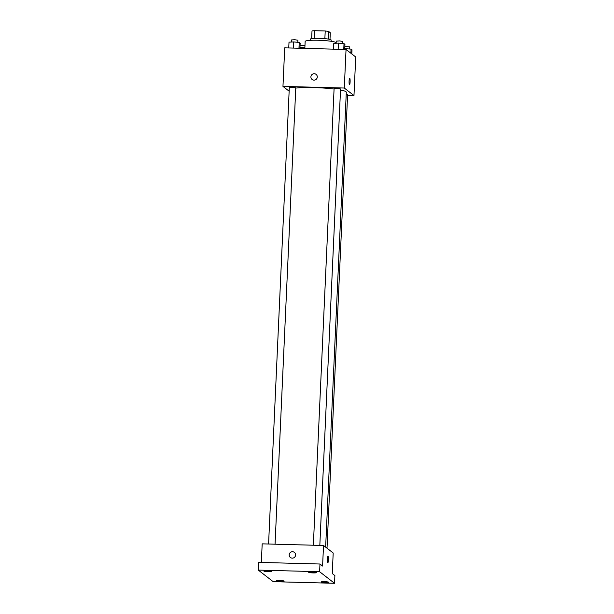 <?xml version="1.0" encoding="UTF-8"?>
<svg xmlns="http://www.w3.org/2000/svg" width="614" height="614" viewBox="0 0 614 614"><rect width="100%" height="100%" fill="white"/><g stroke="black" fill="none" stroke-linecap="round" stroke-linejoin="round"><path stroke-width="0.92" d="M314.107 38.36L314.46 30.7A10.031 1.151 -177.4 0 0 311.996 30.984L311.643 38.605M314.46 30.7L325.213 30.984A10.031 1.151 -177.4 0 1 328.605 31.421L330.301 32.742L329.994 39.434M328.26 39.073L328.605 31.421M310.392 40.34L310.446 39.104A10.361 1.19 2.6 0 1 320.017 38.344A10.361 1.19 2.6 0 1 331.023 39.841A10.361 1.19 2.6 0 1 331.146 40.04L331.092 41.276M324.867 38.651L325.213 30.984M336.173 42.719A15.542 1.788 -177.4 0 0 320.232 40.332A15.542 1.788 -177.4 0 0 305.158 41.437L304.843 48.383M289.14 91.202L282.962 86.397L284.712 47.846L346.043 49.481L355.721 56.995L353.971 95.538L347.57 95.37M282.962 86.397L344.293 88.032L346.043 49.481M344.293 88.032L353.971 95.538M349.681 78.27A3.239 0.514 -88.5 0 1 350.103 81.9A3.239 0.514 -88.5 0 1 349.512 84.74A3.239 0.514 -88.5 0 1 349.082 81.493A3.239 0.514 -88.5 0 1 349.681 78.27A3.239 0.514 -88.5 0 1 350.103 81.9A3.239 0.514 -88.5 0 1 349.512 84.74M325.643 547.135L346.304 92.23A27.868 3.208 -177.4 0 0 340.509 89.997M334.07 89.007A27.868 3.208 -177.4 0 0 295.764 88.094M275.057 544.196L295.779 87.779L292.563 87.257L289.309 87.487L268.579 544.019M319.825 545.385L340.555 88.969L337.339 88.454L334.085 88.677L313.355 545.217M327.009 548.195L347.616 94.456L346.219 94.08M312.112 79.49A3.239 3.177 127.8 0 1 314.238 73.718A3.239 3.177 127.8 0 1 316.601 78.884A3.239 3.177 127.8 0 1 311.098 75.867A3.239 3.177 127.8 0 1 316.08 74.378M323.524 545.485L333.195 552.999L332.258 573.553L334.883 575.587L334.53 583.3L273.192 581.665L258.279 570.091L258.632 562.378L319.971 564.013L322.588 566.047L323.524 545.485L262.186 543.851L261.341 562.447M258.279 570.091L319.618 571.718L319.971 564.013M319.618 571.718L334.53 583.3M328.398 559.914A3.239 0.514 -88.5 0 1 327.807 562.754A3.239 0.514 -88.5 0 1 327.377 559.507A3.239 0.514 -88.5 0 1 327.976 556.284A3.239 0.514 -88.5 0 1 328.398 559.914M290.399 557.504A3.239 3.177 127.8 0 1 292.533 551.733A3.239 3.177 127.8 0 1 294.897 556.898A3.239 3.177 127.8 0 1 289.394 553.882A3.239 3.177 127.8 0 1 294.375 552.393M327.976 556.284A3.239 0.514 -88.5 0 1 328.39 559.914A3.239 0.514 -88.5 0 1 327.807 562.754M271.603 571.35A3.884 0.445 2.6 0 1 271.649 571.427A3.884 0.445 2.6 0 1 268.065 571.703A3.884 0.445 2.6 0 1 263.936 571.143A3.884 0.445 2.6 0 1 263.89 571.074A3.884 0.445 2.6 0 1 267.481 570.79A3.884 0.445 2.6 0 1 271.603 571.35M284.098 581.051A3.884 0.445 2.6 0 1 284.144 581.128A3.884 0.445 2.6 0 1 280.56 581.412A3.884 0.445 2.6 0 1 276.43 580.844A3.884 0.445 2.6 0 1 276.384 580.775A3.884 0.445 2.6 0 1 279.976 580.491A3.884 0.445 2.6 0 1 284.098 581.051M328.874 582.241A3.884 0.445 2.6 0 1 328.92 582.318A3.884 0.445 2.6 0 1 325.336 582.602A3.884 0.445 2.6 0 1 321.206 582.041A3.884 0.445 2.6 0 1 321.16 581.965A3.884 0.445 2.6 0 1 324.745 581.681A3.884 0.445 2.6 0 1 328.874 582.241M316.379 572.54A3.884 0.445 2.6 0 1 316.425 572.616A3.884 0.445 2.6 0 1 312.841 572.9A3.884 0.445 2.6 0 1 308.712 572.332A3.884 0.445 2.6 0 1 308.665 572.263A3.884 0.445 2.6 0 1 312.25 571.979A3.884 0.445 2.6 0 1 316.379 572.54M299.97 47.455L304.866 47.792M300.676 48.276L300.714 47.416M304.966 45.659L300.069 45.175M288.749 47.953L289.01 42.159L293.653 41.936L299.233 42.435L300.162 43.157L299.931 48.253M293.377 48.076L293.653 41.936M298.972 48.23L299.233 42.435M297.844 42.305L297.936 40.232L294.72 39.718L291.473 39.941L291.374 42.044M344.746 48.644L351.07 49.105L351.999 49.834L351.814 53.963M345.452 49.465L345.49 48.613M350.878 53.234L351.07 49.105M349.681 48.982L349.773 46.91L344.845 46.372M333.525 49.151L333.786 43.348L338.429 43.126L344.009 43.625L344.938 44.346L344.707 49.442M338.153 49.273L338.429 43.126M343.748 49.419L344.009 43.625M342.62 43.502L342.712 41.43L339.496 40.908L336.242 41.13L336.15 43.233"/></g></svg>
